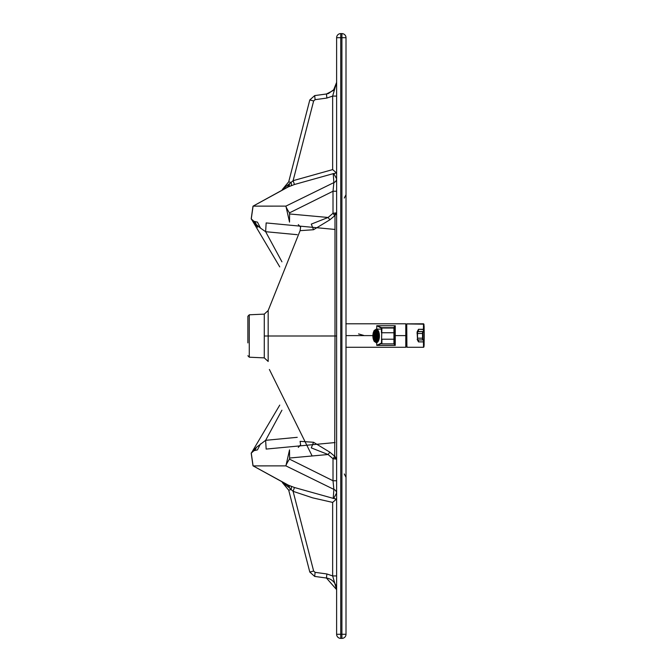 <?xml version="1.0" encoding="UTF-8"?>
<svg xmlns="http://www.w3.org/2000/svg" width="672" height="672" viewBox="0 0 672 672"><rect width="100%" height="100%" fill="white"/><g stroke="black" fill="none" stroke-linecap="round" stroke-linejoin="round"><path stroke-width="1.01" d="M247.884 321.619L247.884 336L247.884 316.26L249.278 314.798L264.281 314.118L268.17 310.54L300.098 230.664L313.53 229.732L329.876 219.794L334.992 215.502L334.992 335.992L268.17 336L268.17 310.54M341.905 33.6L340.729 33.6L341.905 33.6A4.108 4.108 0 0 1 346.013 37.708A4.108 4.108 0 0 0 341.905 33.6L341.905 37.708L346.013 37.708L346.013 634.276L336.622 634.276L336.622 37.708L340.729 37.708L340.729 638.383A4.108 4.108 180 0 1 336.622 634.276M336.613 82.69A11.743 11.743 0 0 0 336.622 82.354L334.362 89.275L328.44 93.542L326.458 93.988L326.869 98.062L332.648 96.088L336.622 82.354L333.438 90.384L326.458 93.988L314.689 95.592L315.101 99.666L326.869 98.062M335.076 229.454L266.154 222.928L265.633 231.697L260.534 228.144L257.452 222.138L253.949 221.298L251.252 219.005A183.784 183.784 180 0 1 256.981 226.338L257.662 227.254M282.282 189.546L291.035 182.456L288.708 181.826L309.8 99.943L288.708 181.826L282.341 189.521L288.708 181.826L309.8 99.943L314.689 95.592L326.458 93.988M260.534 228.144L256.267 224.557A8.812 6.04 -67.1 0 0 253.949 221.298L251.194 218.862A7.048 1.26 -39.5 0 0 251.252 219.005L253.084 206.128L287.582 187.177L294.454 184.506L293.101 180.684L313.639 100.968L315.101 99.666M335.076 442.554L266.154 449.081L265.633 440.32L256.267 447.451L251.252 453.004L253.084 465.881L287.582 484.84L288.708 487.259L293.101 491.333L313.639 571.04L315.101 572.351L326.869 573.955L332.648 575.929L336.622 589.663L326.458 578.029L326.869 573.955M251.773 452.374L279.745 405.107L251.773 452.374M336.622 172.973L333.228 173.645L333.875 182.599A4.108 4.099 180 0 0 336.613 178.861L336.622 179.071M334.992 213.1L334.992 215.502L336.622 212.839L333.01 213.284L328.079 217.476L289.59 213.965L289.531 222.121L285.911 206.119L333.875 182.599L333.01 191.234L336.622 191.234M334.572 498.708L336.546 499.027A205.321 204.532 39.3 0 1 334.572 498.708L333.707 498.498L336.622 492.92M336.622 575.929L332.648 575.929L332.648 502.412L336.546 499.027M290.942 185.867A4.108 1.436 68.9 0 0 291.035 182.456L293.101 180.684L332.648 169.596L336.546 172.981M289.59 213.965L289.456 212.89A8.224 0.84 56.8 0 1 285.911 206.119L253.084 206.128A7.048 1.655 55.7 0 0 252.983 206.228A3.469 1.1 -36.6 0 1 253.126 206.128L288.439 186.824A4.108 2.251 69.2 0 0 289.372 184.086M251.194 218.862L252.983 206.228M294.454 184.506L333.228 173.645M253.117 206.111L287.582 187.177L288.708 184.758M288.708 487.259L282.282 482.462L288.439 485.192A4.108 2.251 -69.2 0 1 289.372 487.922M329.876 219.794L328.079 217.476L311.287 224.112L313.53 229.732M282.282 482.462L288.708 490.182L309.8 572.065L314.689 576.425L315.101 572.351M334.992 458.892L334.992 456.49L336.622 459.161L333.01 458.716L328.079 454.516L311.287 447.888L313.53 442.268L300.098 441.336L300.619 444.856L298.276 447.409M289.59 458.027L289.456 459.11A8.224 0.84 -56.8 0 0 285.911 465.881L289.531 449.879L289.59 458.027L328.079 454.516L329.876 452.197L313.53 442.268M260.534 443.864L257.452 449.87L253.949 450.719L251.194 453.155L252.983 465.78A3.469 1.1 36.6 0 0 253.126 465.881L288.439 485.192L294.454 487.511L333.228 498.364L333.875 489.401L333.01 480.757L333.01 458.716L334.715 456.313L329.876 452.197M336.622 335.992L334.992 335.992L334.715 456.313M247.884 342.896L247.884 336M334.992 335.992L264.281 336L264.281 357.882L249.278 357.202L249.278 314.798M264.281 336L264.281 314.118M290.942 486.15A4.108 1.436 -68.9 0 1 291.035 489.552L288.708 490.182M253.109 465.898L285.911 465.881L333.875 489.401A4.108 4.099 180 0 1 336.613 493.139L336.622 493.189M268.17 336L268.17 361.46L264.281 357.882M294.454 487.511L293.101 491.333L312.606 497.834L332.648 502.412M256.267 224.557L251.748 219.618L279.745 266.893M289.456 212.89L333.01 191.234L333.01 213.284L334.715 215.687M251.194 453.155A7.048 1.26 39.5 0 1 251.252 453.004L253.949 450.719A8.812 6.04 67.1 0 0 256.267 447.451M252.143 451.945L251.748 452.39L252.143 451.945M333.707 498.498L333.228 498.364M333.707 173.519L336.622 178.802M314.689 576.425L326.458 578.029A11.743 11.743 180 0 1 336.622 589.663M289.456 459.11L333.01 480.757L336.622 480.757M336.622 96.088L332.648 96.088L332.648 169.596M375.631 341.216A5.284 2.436 89.8 0 1 373.195 335.916A5.284 2.436 89.8 0 1 375.614 330.649A5.284 2.436 89.8 0 1 375.631 330.649L376.975 330.641L375.631 330.649A5.284 2.436 89.8 0 1 378.076 335.966A5.284 2.436 89.8 0 1 375.648 341.216A5.284 2.436 89.8 0 1 375.631 341.216A5.284 2.436 -90.2 0 0 378.076 335.966A5.284 2.436 -90.2 0 0 375.631 330.649A5.284 2.436 -90.2 0 0 373.195 335.899A5.284 2.436 -90.2 0 0 375.631 341.216L377.059 341.208M376.916 340.234A4.99 2.302 89.8 0 1 376.916 340.242A4.99 2.302 89.8 0 1 376.866 340.301A4.99 2.302 89.8 0 1 376.362 340.746A4.99 2.302 89.8 0 1 376.303 340.771A4.99 2.302 89.8 0 1 375.766 340.922A4.99 2.302 89.8 0 1 375.707 340.922A4.99 2.302 89.8 0 1 375.169 340.763A4.99 2.302 89.8 0 1 375.11 340.729A4.99 2.302 89.8 0 1 374.606 340.267A4.99 2.302 89.8 0 1 374.564 340.208A4.99 2.302 89.8 0 1 374.128 339.478A4.99 2.302 89.8 0 1 374.086 339.394A4.99 2.302 89.8 0 1 373.758 338.453A4.99 2.302 89.8 0 1 373.724 338.352A4.99 2.302 89.8 0 1 373.514 337.252A4.99 2.302 89.8 0 1 373.506 337.134A4.99 2.302 89.8 0 1 373.43 335.958A4.99 2.302 89.8 0 1 373.43 335.899L373.43 335.84A4.99 2.302 89.8 0 1 373.506 334.664A4.99 2.302 89.8 0 1 373.514 334.555A4.99 2.302 89.8 0 1 373.724 333.463A4.99 2.302 89.8 0 1 373.758 333.362A4.99 2.302 89.8 0 1 374.086 332.422A4.99 2.302 89.8 0 1 374.128 332.338A4.99 2.302 89.8 0 1 374.396 331.85L374.262 331.758A5.107 2.36 -90.2 0 0 373.271 335.899A5.107 2.36 -90.2 0 0 374.489 340.376A5.107 2.36 -90.2 0 0 376.874 340.292A5.107 2.36 -90.2 0 0 377 340.108A5.107 2.36 -90.2 0 0 376.849 331.565A5.107 2.36 -90.2 0 0 374.262 331.758L374.396 331.85A4.99 2.302 -90.2 0 0 374.128 332.338A4.99 2.302 -90.2 0 0 374.086 332.422L374.472 333.253L374.086 332.422A4.99 2.302 -90.2 0 0 373.758 333.362A4.99 2.302 -90.2 0 0 373.724 333.463L374.178 334.026L373.724 333.463A4.99 2.302 -90.2 0 0 373.514 334.555A4.99 2.302 -90.2 0 0 373.506 334.664L373.993 334.958L373.506 334.664A4.99 2.302 -90.2 0 0 373.43 335.84L373.943 335.84L373.43 335.899A4.99 2.302 -90.2 0 0 373.43 335.958A4.99 2.302 -90.2 0 0 373.506 337.134L373.993 336.857L373.506 337.134A4.99 2.302 -90.2 0 0 373.514 337.252L374.052 337.252L373.514 337.252A4.99 2.302 -90.2 0 0 373.724 338.352L374.178 337.789L373.724 338.352A4.99 2.302 -90.2 0 0 373.758 338.453L374.405 338.453L373.758 338.453A4.99 2.302 -90.2 0 0 374.086 339.394L374.464 338.579L374.086 339.394A4.99 2.302 -90.2 0 0 374.128 339.478L374.758 339.478L374.128 339.478A4.99 2.302 -90.2 0 0 374.564 340.208L374.842 339.167L374.564 340.208A4.99 2.302 -90.2 0 0 374.606 340.267L375.169 340.267L374.606 340.267A4.99 2.302 -90.2 0 0 375.11 340.729L375.262 339.511L375.11 340.729A4.99 2.302 -90.2 0 0 375.169 340.763L375.707 340.754L375.169 340.763A4.99 2.302 -90.2 0 0 375.707 340.922L375.707 339.604L375.707 340.922A4.99 2.302 -90.2 0 0 375.766 340.922A4.99 2.302 -90.2 0 0 376.303 340.771L376.152 339.494A3.671 1.697 -90.2 0 0 376.202 339.469L376.362 340.746A4.99 2.302 -90.2 0 0 376.866 340.301L376.564 339.15A3.671 1.697 -90.2 0 0 376.606 339.091L376.916 340.242A4.99 2.302 -90.2 0 0 376.916 340.234L376.606 339.091L377.152 339.091L376.606 339.091A3.671 1.697 89.8 0 1 376.564 339.15L376.866 340.301A4.99 2.302 -90.2 0 0 376.916 340.242M376.866 331.59A4.99 2.302 -90.2 0 0 376.362 331.136A4.99 2.302 -90.2 0 0 376.303 331.103A4.99 2.302 -90.2 0 0 375.766 330.943A4.99 2.302 -90.2 0 0 375.707 330.943L375.707 332.262L375.707 330.943A4.99 2.302 -90.2 0 0 375.169 331.086A4.99 2.302 -90.2 0 0 375.11 331.12L375.27 332.346L375.11 331.12A4.99 2.302 -90.2 0 0 374.606 331.565A4.99 2.302 -90.2 0 0 374.564 331.624L374.842 332.674L374.564 331.624A4.99 2.302 -90.2 0 0 374.396 331.85A4.99 2.302 89.8 0 1 374.564 331.624A4.99 2.302 89.8 0 1 374.606 331.565L374.892 332.623L374.606 331.565L375.169 331.565L374.606 331.565A4.99 2.302 89.8 0 1 375.11 331.12A4.99 2.302 89.8 0 1 375.169 331.086L375.32 332.321L375.169 331.086L375.707 331.086L375.169 331.086A4.99 2.302 89.8 0 1 375.707 330.943A4.99 2.302 89.8 0 1 375.766 330.943L375.766 332.262L375.766 330.943A4.99 2.302 89.8 0 1 376.303 331.103L376.152 332.38A3.671 1.697 89.8 0 1 376.202 332.405L376.362 331.136L376.202 332.405L376.648 332.405L376.202 332.405A3.671 1.697 -90.2 0 0 376.152 332.38L376.303 331.103A4.99 2.302 89.8 0 1 376.362 331.136A4.99 2.302 89.8 0 1 376.866 331.59L376.564 332.732A3.671 1.697 89.8 0 1 376.606 332.791L376.908 331.657L376.606 332.791L377.16 332.791L376.606 332.791A3.671 1.697 -90.2 0 0 376.564 332.732L376.866 331.59A4.99 2.302 89.8 0 1 376.883 331.615A4.99 2.302 -90.2 0 0 376.866 331.59M375.631 339.604A3.671 1.697 89.8 0 1 373.934 335.924A3.671 1.697 89.8 0 1 375.623 332.262A3.671 1.697 89.8 0 1 375.631 332.262L375.74 332.262A3.671 1.697 -90.2 0 0 375.724 332.262A3.671 1.697 -90.2 0 0 375.715 332.262A3.671 1.697 89.8 0 1 375.74 332.262A3.671 1.697 89.8 0 1 375.766 332.262L375.766 332.262A3.671 1.697 -90.2 0 0 375.74 332.262L375.631 332.262A3.671 1.697 89.8 0 1 377.328 335.95A3.671 1.697 89.8 0 1 375.648 339.604L375.74 339.604A3.671 1.697 -90.2 0 0 375.749 339.604A3.671 1.697 -90.2 0 0 375.766 339.604L375.766 340.922L375.766 339.604A3.671 1.697 89.8 0 1 375.74 339.604L375.648 339.604A3.671 1.697 89.8 0 1 375.631 339.604A3.671 1.697 -90.2 0 0 377.328 335.95A3.671 1.697 -90.2 0 0 375.631 332.262A3.671 1.697 -90.2 0 0 373.934 335.908A3.671 1.697 -90.2 0 0 375.631 339.604M375.631 332.85A3.083 1.42 -90.2 0 0 375.623 332.85A3.083 1.42 -90.2 0 0 374.212 335.924A3.083 1.42 -90.2 0 0 375.631 339.016L375.631 339.016A3.083 1.42 -90.2 0 0 375.64 339.016A3.083 1.42 -90.2 0 0 377.059 335.95A3.083 1.42 -90.2 0 0 375.631 332.85A3.083 1.42 89.8 0 1 377.059 335.95A3.083 1.42 89.8 0 1 375.631 339.016A3.083 1.42 89.8 0 1 374.212 335.916A3.083 1.42 89.8 0 1 375.631 332.85M375.698 339.016A3.083 1.42 89.8 0 1 375.69 339.007A3.083 1.42 -90.2 0 0 375.698 339.016L375.69 337.546L375.69 339.007M375.69 338.638L375.068 338.646A3.083 1.42 89.8 0 1 374.984 338.537A3.083 1.42 -90.2 0 0 375.068 338.646L375.388 337.453L375.068 338.646L375.69 338.638M375.253 337.546L374.531 337.546A3.083 1.42 89.8 0 1 374.48 337.369A3.083 1.42 -90.2 0 0 374.531 337.546L375.043 336.907L374.531 337.546L375.253 337.546M374.312 336.017A3.083 1.42 89.8 0 1 374.312 335.807L374.892 335.807L374.312 335.807A3.083 1.42 -90.2 0 0 374.312 336.017L374.892 336.025L374.312 336.017M374.48 334.463A3.083 1.42 89.8 0 1 374.531 334.286L375.245 334.286L374.531 334.286A3.083 1.42 -90.2 0 0 374.48 334.463L374.993 335.11L374.48 334.463M374.984 333.304A3.083 1.42 89.8 0 1 375.068 333.203L375.69 333.203L375.068 333.203A3.083 1.42 -90.2 0 0 374.984 333.304L375.295 334.488L374.984 333.304M375.631 337.546A1.613 0.748 89.8 0 1 374.884 335.924A1.613 0.748 89.8 0 1 375.631 334.32L375.74 334.32A1.613 0.748 -90.2 0 0 375.732 334.32A1.613 0.748 -90.2 0 0 375.724 334.32L375.631 334.32A1.613 0.748 -90.2 0 0 374.884 335.924A1.613 0.748 -90.2 0 0 375.631 337.546A1.613 0.748 -90.2 0 0 376.379 335.941A1.613 0.748 -90.2 0 0 375.631 334.32A1.613 0.748 89.8 0 1 376.379 335.933A1.613 0.748 89.8 0 1 375.64 337.546L375.74 337.546A1.613 0.748 -90.2 0 0 375.782 337.546A1.613 0.748 89.8 0 1 375.74 337.546L375.64 337.546A1.613 0.748 89.8 0 1 375.631 337.546M375.631 334.673L375.631 334.673A1.26 0.58 -90.2 0 0 375.052 335.933A1.26 0.58 -90.2 0 0 375.631 337.193L375.631 337.193A1.26 0.58 -90.2 0 0 375.64 337.193A1.26 0.58 -90.2 0 0 376.219 335.941A1.26 0.58 -90.2 0 0 375.631 334.673A1.26 0.58 89.8 0 1 376.219 335.941A1.26 0.58 89.8 0 1 375.631 337.193A1.26 0.58 89.8 0 1 375.052 335.924A1.26 0.58 89.8 0 1 375.631 334.673M375.866 336.235L376.034 336.857L375.74 336.235M376.127 336.613L375.984 336.092L376.127 336.613M376.211 335.773L376.127 335.261L376.211 335.773M376.034 335.017L375.866 335.622L376.034 335.017M377.059 336.05L376.48 336.042A1.613 0.748 -90.2 0 0 376.48 335.84L377.059 335.832L376.48 335.84A1.613 0.748 89.8 0 1 376.48 336.042L377.059 336.05M376.354 336.832L376.866 337.478L376.354 336.832A1.613 0.748 -90.2 0 0 376.404 336.655A1.613 0.748 89.8 0 1 376.354 336.832M376.916 337.294L376.404 336.655L376.916 337.294M377.017 336.655L376.404 336.655L377.017 336.655M376.068 337.386L376.379 338.562L376.068 337.386A1.613 0.748 -90.2 0 0 376.152 337.277A1.613 0.748 89.8 0 1 376.068 337.386M376.463 338.453L376.152 337.277L376.463 338.453M376.706 337.277L376.152 337.277L376.706 337.277M375.782 338.999L375.782 337.546L375.782 338.999M375.295 337.369L374.984 338.537L375.295 337.369M374.993 336.739L374.48 337.369L374.993 336.739M377.017 335.219L376.404 335.219A1.613 0.748 -90.2 0 0 376.354 335.042A1.613 0.748 89.8 0 1 376.404 335.219L376.908 334.597L376.404 335.219L377.017 335.219M376.723 334.589L376.152 334.589A1.613 0.748 -90.2 0 0 376.068 334.488A1.613 0.748 89.8 0 1 376.152 334.589L376.463 333.43L376.152 334.589L376.723 334.589M376.11 334.32L375.782 334.32A1.613 0.748 -90.2 0 0 375.74 334.32A1.613 0.748 89.8 0 1 375.74 334.32A1.613 0.748 89.8 0 1 375.782 334.32L375.782 332.867L376.11 334.32M373.934 335.966L373.43 335.958L373.934 335.966M374.01 334.849L373.514 334.555L374.01 334.849M374.06 334.555L373.514 334.555L374.06 334.555M374.203 333.934L373.758 333.362L374.203 333.934M374.422 333.354L373.758 333.362L374.422 333.354M374.506 333.169L374.128 332.338L374.506 333.169M374.749 332.338L374.128 332.338L374.749 332.338M377.336 332.413L376.916 333.312A3.671 1.697 89.8 0 1 376.958 333.396L377.37 332.497L376.958 333.396L377.672 333.388L376.958 333.396A3.671 1.697 -90.2 0 0 376.916 333.312L377.336 332.413M377.689 333.446L377.194 334.068A3.671 1.697 89.8 0 1 377.219 334.169L377.714 333.556L377.219 334.169L377.84 334.16L377.219 334.169A3.671 1.697 -90.2 0 0 377.194 334.068L377.689 333.446M377.908 334.639L377.37 334.942A3.671 1.697 89.8 0 1 377.378 335.059L377.924 334.748L377.378 335.059A3.671 1.697 -90.2 0 0 377.37 334.942L377.908 334.639M377.992 335.891L377.429 335.891L377.992 335.891M377.992 336.017L377.429 335.891L377.992 336.017M377.958 336.84L377.378 336.848L377.958 336.84M377.908 337.285L377.37 336.958A3.671 1.697 -90.2 0 0 377.378 336.848A3.671 1.697 89.8 0 1 377.37 336.958L377.908 337.285M377.849 337.73L377.219 337.73L377.714 338.36L377.219 337.73L377.849 337.73M377.689 338.461L377.194 337.831A3.671 1.697 -90.2 0 0 377.219 337.73A3.671 1.697 89.8 0 1 377.194 337.831L377.689 338.461M377.681 338.495L376.958 338.503L377.37 339.41L376.958 338.503L377.681 338.495M377.336 339.494L376.916 338.579A3.671 1.697 -90.2 0 0 376.958 338.503A3.671 1.697 89.8 0 1 376.916 338.579L377.336 339.494M376.648 339.461L376.202 339.469L376.648 339.461M375.32 339.536L375.169 340.763L375.32 339.536M374.892 339.217L374.606 340.267L374.892 339.217M374.506 338.663L374.128 339.478L374.506 338.663M374.203 337.89L373.758 338.453L374.203 337.89M374.01 336.974L373.514 337.252L374.01 336.974M374.892 335.815L374.312 335.807L374.892 335.815M375.043 334.933L374.531 334.286L375.043 334.933M375.388 334.404L375.068 333.203L375.388 334.404M375.69 332.85L375.69 334.32L375.69 332.85M376.379 333.32L376.068 334.488L376.379 333.32M376.866 334.412L376.354 335.042L376.866 334.412M377.059 335.832L376.48 335.84L377.059 335.849M376.362 340.746L376.202 339.469A3.671 1.697 89.8 0 1 376.152 339.494L376.303 340.771A4.99 2.302 -90.2 0 0 376.362 340.746M375.673 341.216L377.009 341.208M377 340.108A5.107 2.36 89.8 0 1 374.556 340.46A5.107 2.36 89.8 0 1 373.271 335.899A5.107 2.36 89.8 0 1 374.262 331.758A5.107 2.36 89.8 0 1 377.555 332.984A5.107 2.36 89.8 0 1 377 340.108M406.854 347.214L406.736 323.929L423.94 324.181A235.015 234.923 76.4 0 1 423.94 346.878L424.116 344.887L423.528 347.273L423.452 341.888L418.488 341.888L418.018 339.688L418.488 341.888L417.161 339.402L418.488 341.888L418.412 339.94L418.488 341.888L423.452 341.888L423.394 339.73L423.528 347.273L423.872 341.678L423.452 341.888L423.805 339.326L423.394 339.73M406.56 346.97L406.56 324.106L406.56 347.004L407.946 347.222M406.56 347.004L406.56 324.106M422.537 339.94L422.932 338.192L422.948 339.536L423.805 339.326L423.94 346.878A235.015 234.923 -103.6 0 0 423.94 324.181L423.805 331.918L422.948 332.128L422.932 333.488A235.015 234.923 76.4 0 1 422.932 338.192L422.512 338.192A234.604 234.511 -103.6 0 0 422.512 333.497L417.472 333.488L422.512 333.497L422.537 331.716L423.805 331.918L423.503 323.828L423.394 331.514L417.522 331.716L423.394 331.514L418.379 331.514L423.394 331.514L423.452 329.305L418.488 329.305L418.379 331.514L417.421 331.733L417.472 338.192L422.512 338.192L422.537 339.94L417.522 339.94L422.638 339.931L423.805 339.326L422.537 339.94L422.512 338.192L417.472 338.192L417.522 339.94L417.11 332.128L417.522 339.94L417.522 331.716L418.379 331.514L418.488 329.305L417.161 331.808L418.488 329.305L423.872 329.515L424.116 326.172L423.528 323.786L406.837 323.862M424.116 326.172L424.116 344.887L424.116 326.172L423.536 323.786L406.736 323.929L406.913 347.231M417.068 333.488L417.11 332.128L418.278 331.523M424.116 344.887L423.629 347.264L407.417 347.273M422.948 332.128L422.537 331.716L422.512 333.497L422.948 332.128M422.512 338.192L422.932 338.192A235.015 234.923 -103.6 0 0 422.932 333.488L422.512 333.497A234.604 234.511 76.4 0 1 422.512 338.192M375.766 342.14A0.588 0.521 90.7 0 0 376.286 342.728A6.796 3.142 -90.2 0 0 376.303 342.728A6.796 3.142 -90.2 0 0 379.42 335.941A6.796 3.142 -90.2 0 0 376.286 329.129A0.588 0.521 90.7 0 0 375.766 329.725A6.208 2.864 89.8 0 1 378.63 335.966A6.208 2.864 89.8 0 1 375.766 342.14A6.208 2.864 89.8 0 1 372.893 335.891A6.208 2.864 89.8 0 1 375.766 329.725A0.588 0.521 -89.3 0 1 376.286 329.129A6.796 3.142 89.8 0 1 379.42 335.941A6.796 3.142 89.8 0 1 376.303 342.728L376.303 342.728A6.796 3.142 89.8 0 1 376.295 342.728A0.588 0.521 -89.3 0 1 375.766 342.14A6.208 2.864 -90.2 0 0 378.63 335.966A6.208 2.864 -90.2 0 0 375.766 329.725A6.208 2.864 -90.2 0 0 372.893 335.891A6.208 2.864 -90.2 0 0 375.766 342.14M375.766 330.019A5.914 2.73 -90.2 0 0 375.74 330.019A5.914 2.73 -90.2 0 0 373.036 335.899A5.914 2.73 -90.2 0 0 375.766 341.846L375.766 341.846A5.914 2.73 -90.2 0 0 375.782 341.846A5.914 2.73 -90.2 0 0 378.496 335.941A5.914 2.73 -90.2 0 0 375.766 330.019A5.914 2.73 89.8 0 1 378.496 335.966A5.914 2.73 89.8 0 1 375.766 341.846A5.914 2.73 89.8 0 1 373.036 335.899A5.914 2.73 89.8 0 1 375.766 330.019M381.452 329.112L376.286 329.129A6.796 3.142 89.8 0 1 376.286 329.129L376.261 329.129A6.796 3.142 -90.2 0 0 376.261 329.129L374.044 330.666L372.826 335.908L374.094 341.233L376.303 342.728M405.787 335.446L405.787 347.273L405.787 335.605L395.254 335.605L395.254 325.735L393.935 327.314A0.437 0.428 -0 0 1 394.372 327.743L395.254 325.735L376.757 325.735L381.226 328.054A0.437 0.42 -88.6 0 1 381.646 327.684L376.757 325.735L376.757 329.129L376.757 325.735L395.254 325.735L395.254 335.605L405.787 335.605L405.787 323.786L345.895 323.786M346.013 335.605L372.834 335.605L346.013 335.605M358.546 333.925L363.821 335.446M394.372 343.434L394.372 339.2L394.372 343.434A0.437 0.437 -0 0 1 394.372 343.442L394.372 343.451A0.437 0.428 180 0 1 394.304 343.669A0.437 0.428 0 0 0 394.372 343.442L395.254 345.4L376.757 345.4L376.757 342.72L376.757 345.4L381.646 343.535L376.757 345.4L395.254 345.4L394.372 343.442A0.437 0.437 180 0 1 393.935 343.871L395.254 345.4L395.254 335.605L395.254 345.4L393.935 343.871L394.372 328.121L394.372 339.2L393.935 339.209L393.935 343.871L394.372 343.434M394.372 332.749L393.935 332.749L393.935 328.02L393.935 332.749L394.372 332.749L394.372 328.457A0.437 0.437 180 0 0 393.935 328.02L381.646 327.684A0.437 0.42 91.4 0 0 381.226 328.054L376.757 325.735L381.646 327.684L393.935 327.684L395.254 325.735L394.372 327.743A0.437 0.428 180 0 0 393.935 327.314L393.935 327.684A0.437 0.437 -0 0 1 394.372 328.121A0.437 0.437 180 0 0 393.935 327.684L393.935 328.02A0.437 0.437 -0 0 1 394.372 328.457L394.372 343.098M393.935 332.749L393.935 339.209L381.898 339.209L381.898 343.871L393.935 343.871L381.898 343.871L381.898 339.209L393.935 339.209L393.935 332.749L381.898 332.749L393.935 332.749M381.226 343.165L376.757 345.4L381.226 343.165A0.437 0.42 91.4 0 0 381.461 343.493A0.437 0.42 -88.6 0 1 381.226 343.165L381.226 343.165M393.935 328.02L381.898 328.02L381.452 343.442A0.437 0.437 -0 0 1 381.452 343.434L381.452 343.434A0.437 0.437 180 0 0 381.898 343.871L381.452 343.434L381.898 328.02L393.935 328.02M381.646 327.684L381.898 328.02A0.437 0.437 180 0 0 381.452 328.457L381.452 332.749L381.452 328.457A0.437 0.437 -0 0 1 381.898 328.02L381.898 327.692A0.437 0.437 180 0 0 381.452 328.138L381.452 328.138A0.437 0.437 -0 0 1 381.898 327.692L381.646 327.684M405.922 346.181A11.743 11.743 180 0 0 406.468 345.912L405.922 346.181L405.922 335.597L405.922 346.181M406.468 325.139L405.922 324.694L405.922 335.597L405.922 324.862A11.743 11.743 -0 0 1 406.468 325.139A11.743 11.743 180 0 0 405.922 324.862L405.922 346.357M340.729 33.6A4.108 4.108 0 0 0 336.622 37.708A4.108 4.108 0 0 1 340.729 33.6L340.729 37.708L341.905 37.708L341.905 638.383L340.729 638.383M314.689 95.592L309.8 99.943L313.639 100.968M297.242 437.321L265.633 440.32L281.938 410.197M297.234 234.688L265.633 231.697L281.938 261.82M309.8 572.065L313.639 571.04M346.013 634.276A4.108 4.108 180 0 1 341.905 638.383M344.266 198.055L346.013 194.695M344.266 473.953L346.013 477.313M252.134 220.046L251.756 219.626L252.134 220.046M298.292 224.599L300.619 227.144L300.098 230.664M249.278 357.202L247.884 355.74M269.388 369.474L312.127 455.969M375.614 330.649L377.017 330.641M345.895 347.273L405.787 347.273"/></g></svg>
